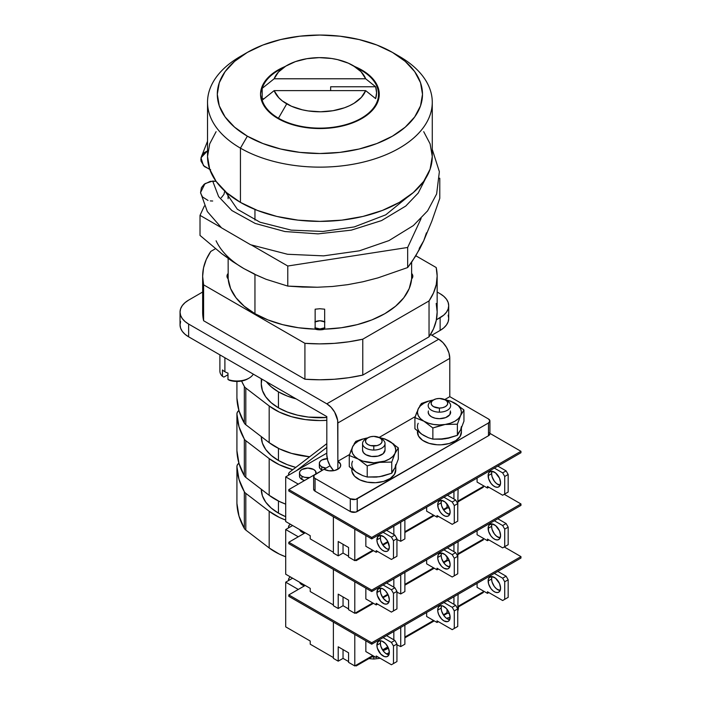 <?xml version="1.0" encoding="UTF-8"?>
<svg xmlns="http://www.w3.org/2000/svg" width="701" height="701" viewBox="0 0 701 701"><rect width="100%" height="100%" fill="white"/><g stroke="black" fill="none" stroke-linecap="round" stroke-linejoin="round"><path stroke-width="1.05" d="M227.282 274.766L226.975 276.185L228.175 278.928L228.14 258.424L228.175 278.928A10.016 5.783 180 0 1 226.975 276.185A10.016 5.783 180 0 1 228.175 273.434M234.633 262.498L221.735 253.692L200.022 235.431L200.022 215.347L221.192 227.571L200.022 215.347L200.022 235.431L221.735 253.692L232.758 261.622L243.904 268.606L255.068 274.503L266.091 279.296L287.778 286.096L302.42 287.06L317.299 287.244L332.458 286.481L347.722 284.667L362.873 281.784L377.918 277.894L407.658 267.554L407.658 247.471L421.108 218.493L407.658 247.471L407.658 267.554L411.618 262.279L411.627 278.928L412.828 276.185A10.016 5.783 180 0 1 411.627 278.928L409.218 288.54L403.82 297.741L395.601 306.214L384.849 313.68L371.916 319.893L357.238 324.633L341.308 327.753L324.659 329.137L324.659 309.194L319.893 308.738L315.143 309.194L315.143 329.137L319.901 329.829L324.659 329.137A10.016 5.783 180 0 1 315.143 329.137L298.495 327.753L282.564 324.633L267.887 319.893L254.954 313.68A91.849 53.031 0 0 1 228.175 278.928L230.585 288.54L235.983 297.741L244.202 306.214L254.954 313.68L254.954 274.45L254.954 313.68A91.849 53.031 0 0 0 315.143 329.137L315.143 309.194L319.893 308.738L324.659 309.194L324.659 329.137A91.849 53.031 0 0 0 411.627 278.928L411.627 262.262L419.645 249.03L423.719 240.785L431.842 221.166L439.781 198.339L439.781 178.256L439.781 198.339L431.842 221.166L423.719 240.785L426.462 232.828M254.954 209.45L254.954 220.061L254.954 209.45M437.152 276.185A117.251 67.699 180 0 1 429.038 300.931L429.038 336.83A117.251 67.699 0 0 0 437.152 312.085L437.152 276.185A117.251 67.699 180 0 0 436.197 267.537L415.833 255.777L436.197 267.537L437.152 276.01L436.267 284.492L433.551 292.843L429.038 300.931L362.767 339.196L348.756 341.799L334.298 343.367L319.603 343.876L304.917 343.324L203.614 284.834L202.65 276.352L203.535 267.87L206.252 259.519L210.764 251.431L215.444 248.732L210.764 251.431A117.251 67.699 180 0 0 202.65 276.185L202.65 312.085A117.251 67.699 0 0 0 203.614 320.734L203.614 284.834A117.251 67.699 180 0 1 202.65 276.185M411.627 273.434A10.016 5.783 180 0 1 412.828 276.185L412.521 274.766M203.535 303.778L202.65 312.26L203.614 320.734L304.917 379.223L319.603 379.776L334.298 379.267L348.756 377.699L362.767 375.096L429.038 336.83L429.038 300.931L362.767 339.196A117.251 67.699 180 0 1 304.917 343.324L304.917 379.223A117.251 67.699 0 0 0 362.767 375.096L362.767 339.196L362.767 375.096L429.038 336.83L433.551 328.743L436.267 320.392L437.152 311.91L436.197 303.437M304.917 379.223L304.917 343.324L203.614 284.834L203.614 320.734L304.917 379.223M216.092 131.683L209.695 143.854L207.531 156.516L209.695 169.169L216.092 181.34L226.476 192.556L240.443 202.387L240.443 148.139L247.357 136.169A102.6 59.234 180 0 1 247.357 52.4A102.6 59.234 180 0 1 392.446 52.4L405.204 61.373L414.685 71.616L420.53 82.727L422.501 94.284L420.53 105.842L414.685 116.953L405.204 127.188L392.446 136.169L376.901 143.53L359.166 149.006L339.915 152.38L319.901 153.519L299.888 152.38L280.637 149.006L262.901 143.53L247.357 136.169L234.598 127.188L225.117 116.953L219.273 105.842L217.301 94.284L219.273 82.727L225.117 71.616L234.598 61.373L247.357 52.4L262.901 45.03L280.637 39.563L299.888 36.189L319.901 35.05L339.915 36.189L359.166 39.563L376.901 45.03L392.446 52.4L399.36 56.387L392.446 52.4A102.6 59.234 180 0 1 392.446 136.169A102.6 59.234 180 0 1 247.357 136.169L240.443 148.139A112.37 64.878 0 0 0 399.36 148.139A112.37 64.878 0 0 0 399.36 56.387L399.36 56.387A112.37 64.878 180 0 1 432.272 102.258A112.37 64.878 180 0 1 362.899 162.194A112.37 64.878 180 0 1 240.443 148.139L240.443 202.387A112.37 64.878 0 0 0 362.899 216.451A112.37 64.878 0 0 0 432.272 156.516L430.107 143.854L423.719 131.683M261.683 97.965L262.183 96.659A59.357 34.27 0 0 0 261.228 99.472M361.874 70.047L361.874 70.652L361.874 70.047L354.785 66.551A59.357 34.27 180 0 1 361.874 70.047A59.357 34.27 180 0 1 379.259 94.284L378.119 87.599L374.746 81.167L369.261 75.244L361.874 70.047M277.929 118.513A59.357 34.27 180 0 1 260.544 94.284A59.357 34.27 180 0 1 285.018 66.551L277.929 70.047L270.542 75.244L265.057 81.167L261.683 87.599L260.544 94.284L261.683 100.97L265.057 107.402L270.542 113.325L277.929 118.513L286.919 122.78L297.189 125.943L308.317 127.897L319.901 128.555L331.485 127.897L342.614 125.943L352.883 122.78L361.874 118.513L369.261 113.325L374.746 107.402L378.119 100.97L379.259 94.284A59.357 34.27 180 0 1 342.614 125.943A59.357 34.27 180 0 1 277.929 118.513M247.357 52.4L240.443 56.387A112.37 64.878 0 0 0 240.443 148.139A112.37 64.878 180 0 1 207.531 102.258L207.531 156.516A112.37 64.878 0 0 0 240.443 202.387L257.477 210.458L276.904 216.451L297.978 220.14L319.901 221.385L341.825 220.14L362.899 216.451L382.325 210.458L399.36 202.387L413.327 192.556L423.719 181.34L430.107 169.169L432.272 156.516L432.272 102.258M207.531 102.258A112.37 64.878 180 0 1 244.053 54.398M353.067 65.561L361.357 70.354A58.63 33.85 0 0 0 361.357 70.345L348.353 63.186L337.514 59.611L331.573 58.481L319.174 57.631L306.828 58.7L295.41 61.618L285.728 66.166L278.463 72.028L274.135 78.784L365.668 78.784L274.135 78.784L262.183 88.361L262.183 98.727L264.014 98.727L262.183 98.727L262.183 88.361A58.63 33.85 180 0 1 283.055 67.953A58.63 33.85 0 0 0 278.446 70.354A58.63 33.85 0 0 0 262.183 88.361L274.135 78.784A46.897 27.076 180 0 1 286.735 65.561A46.897 27.076 180 0 1 353.067 65.561L360.997 71.66L365.668 78.784L375.64 86.766L376.577 92.69L375.64 98.613L365.668 90.631A46.897 27.076 180 0 1 332.975 110.714A46.897 27.076 180 0 1 286.735 103.853L278.446 118.215A58.63 33.85 0 0 0 361.357 118.215A58.63 33.85 0 0 0 361.357 70.354L353.067 65.561A46.897 27.076 180 0 1 365.668 78.784L375.64 86.766A56.676 32.719 180 0 1 375.64 98.613L365.668 90.631L361.339 97.395L354.075 103.257L349.501 105.72L344.393 107.805L332.975 110.714L320.629 111.783L308.23 110.933L302.289 109.803L291.45 106.237L282.398 100.97L278.805 97.763L274.135 90.631L365.668 90.631L274.135 90.631L262.183 100.208L262.183 102.276L262.183 100.208A58.63 33.85 0 0 0 278.446 118.215L278.446 118.811L278.446 118.215A58.63 33.85 180 0 1 262.183 100.208L274.135 90.631A46.897 27.076 180 0 0 286.735 103.853L278.446 118.215A58.63 33.85 180 0 0 342.333 125.558A58.63 33.85 180 0 0 378.531 94.284L378.531 99.656M361.357 70.345A58.63 33.85 180 0 1 378.531 94.284M330.653 86.766L330.653 90.631L330.653 86.766L375.64 86.766L330.653 86.766M200.565 192.591L201.424 187.684L204.061 184.337L210.291 181.349L216.074 181.322L212.683 181.06L218.616 196.587L231.856 210.537L255.217 223.461L284.913 231.54L318.026 233.871L351.324 230.138L381.554 220.587L405.739 206.068L418.19 193.073L425.542 178.615L418.19 193.073L405.739 206.068L381.554 220.587L351.324 230.138L318.026 233.871L284.913 231.54L255.217 223.461L231.856 210.537L218.616 196.587L212.683 181.06L204.972 183.627L200.565 192.547L207.33 211.553L221.507 227.834L250.572 244.728L287.55 254.27L323.608 255.865L359.333 250.827L388.959 240.601L413.362 225.573L427.601 210.861L436.635 193.967L439.369 171.684L432.272 149.444M209.801 169.467L203.413 165.576L201.003 157.786L207.531 150.803M210.624 169.677L204.412 166.566L201.091 161.256L200.863 159.293L201.792 155.534L204.429 152.468L208.363 150.549M221.306 197.735L223.943 194.396L224.863 190.541M200.731 193.467L202.554 196.99L208.013 200.433M210.309 200.915L212.683 201.012M228.053 196.569L228.114 198.716A91.849 53.031 180 0 1 228.053 196.806L228.053 193.888M347.67 284.667L332.458 286.481L317.299 287.244L287.778 286.096L287.778 266.012L251.624 245.14L287.778 266.012L287.778 286.096L266.091 279.296L253.631 273.811M200.022 215.347L204.385 205.945L200.022 215.347M439.571 178.133L439.553 178.755L439.571 178.133M407.658 247.471L287.778 266.012L407.658 247.471M419.198 248.469L423.719 240.785L415.605 256.154L407.658 267.554L377.918 277.894L362.873 281.784L347.766 284.659M216.083 240.785A107.481 62.056 0 0 0 243.904 268.606L254.472 273.96M489.543 432.666L489.92 433.753L488.483 435.742L355.626 512.142L350.298 511.537L315.064 491.191L313.636 489.193A4.889 2.822 0 0 0 315.064 491.191L315.064 478.424L314.004 477.512L314.004 475.348L324.046 469.249L329.049 470.792L334.692 470.476L339.082 468.399L340.537 466.367L340.537 464.158L337.864 461.276L337.864 422.975L449.797 358.36L449.797 396.652L444.767 399.552L449.797 396.652L488.483 418.988L489.92 420.986L488.483 422.975L355.626 499.384L350.298 498.77L315.064 478.424L350.298 498.77L350.298 511.537L315.064 491.191L315.064 478.424A4.889 2.822 180 0 1 313.636 476.435A4.889 2.822 180 0 1 315.064 474.437L330.048 465.788L327.656 460.259L326.815 454.888L326.815 416.596L188.63 336.813L184.985 334.254L182.269 331.328L180.604 328.147L180.043 324.852L180.604 321.549M448.141 315.17L448.71 318.464L448.141 321.768L446.476 324.94L443.768 327.866L440.123 330.434L431.834 335.218L440.123 330.434A29.311 16.92 0 0 0 448.71 318.464L448.71 305.706L448.141 309.001L446.476 312.182L443.768 315.108L436.381 319.822L440.123 317.667L440.123 330.434L440.123 317.667A29.311 16.92 180 0 0 448.71 305.706L448.141 302.403L446.476 299.222L443.768 296.304L440.123 293.737A29.311 16.92 180 0 1 448.71 305.706M202.65 292.019L188.63 300.116L202.65 292.019M489.92 420.986L489.92 433.753A4.889 2.822 0 0 1 488.483 435.742L488.483 422.975L488.483 435.742L357.212 511.537L357.212 498.77L488.483 422.975A4.889 2.822 180 0 0 489.92 420.986A4.889 2.822 180 0 0 488.483 418.988L449.797 396.652L449.797 358.36L448.955 352.989L446.555 347.459L442.971 342.623L438.738 339.214L430.554 334.482L438.738 339.214L326.815 403.829L331.038 407.246L334.631 412.083L337.654 420.363L337.864 461.276L349.606 454.493L337.864 461.276A9.77 5.643 180 0 1 340.73 465.262A9.77 5.643 180 0 1 334.692 470.476A9.77 5.643 180 0 1 324.046 469.249L330.048 465.788L333.685 470.678A15.632 9.025 60 0 1 326.815 454.888L326.815 416.596L188.63 336.813L188.63 324.055L184.985 321.487L182.269 318.561L180.604 315.389L180.043 312.085L180.604 308.782L182.269 305.61L184.985 302.683L188.63 300.116A29.311 16.92 180 0 0 180.043 312.085L180.043 324.852A29.311 16.92 0 0 0 188.63 336.813L188.63 324.055L326.815 403.829L188.63 324.055A29.311 16.92 180 0 1 180.043 312.085M437.152 292.019L440.123 293.737L437.152 292.019M415.237 416.604L379.127 437.45L415.237 416.604M337.864 461.276L337.864 469.249L337.864 461.276M337.864 422.975L449.797 358.36A15.632 9.025 -120 0 0 438.738 339.214L326.815 403.829A15.632 9.025 60 0 1 337.864 422.975M357.212 511.537L357.212 498.77A4.889 2.822 180 0 1 350.298 498.77L350.298 511.537A4.889 2.822 0 0 0 357.212 511.537M411.627 276.632A10.016 5.783 180 0 1 412.442 277.78A10.016 5.783 0 0 0 411.627 276.632M324.659 327.884A7.08 4.092 180 0 1 315.143 327.884M324.913 327.744L319.901 328.935L314.889 327.744M314.889 321.961L319.901 320.76L324.913 321.961M315.143 321.82A7.08 4.092 180 0 1 324.659 321.82M227.983 379.513A17.096 9.875 0 0 0 253.271 374.141A17.096 9.875 180 0 1 249.083 378.102A17.096 9.875 180 0 1 227.983 379.513L229.411 380.284A15.142 8.745 0 0 0 247.698 378.899L243.685 380.564L238.962 381.388L234.029 381.291L229.411 380.284L227.983 379.513L227.983 373.134L227.983 379.513M224.898 371.723A17.096 9.875 0 0 0 227.983 373.134A17.096 9.875 0 0 1 224.898 371.723L224.898 357.755L224.898 371.723A17.096 9.875 0 0 1 222.454 369.944A17.096 9.875 0 0 0 224.898 371.723M222.454 376.323L223.882 377.094L227.983 374.728L223.882 377.094L222.454 376.323L222.454 369.944L222.454 376.323A17.096 9.875 0 0 1 219.895 371.118L219.895 354.864M296.094 398.86L287.331 396.074L278.446 391.868L271.156 386.733L266.327 381.677A58.63 33.85 0 0 0 296.094 398.86A58.63 33.85 180 0 1 278.446 391.868L278.446 407.824A58.63 33.85 -0 0 0 326.815 417.498L308.466 417.086L297.469 415.158L287.331 412.03L278.446 407.824L278.446 391.868L287.331 396.074L296.094 398.86M461.398 431.667L460.128 436.434L455.878 440.579L449.262 443.505L441.227 444.802L437.038 444.767L429.065 443.347L422.589 440.316L418.532 436.101L417.489 431.325M417.445 430.975L417.445 432.158A21.985 12.697 0 0 0 439.431 444.846A21.985 12.697 0 0 0 461.416 432.158L461.416 428.153M395.758 469.565L394.497 474.323L390.247 478.468L383.622 481.403L375.587 482.7L367.298 482.174L359.937 479.905L354.575 476.216L351.981 471.633L351.858 469.214M351.806 468.864L351.806 470.047A21.985 12.697 0 0 0 373.791 482.744A21.985 12.697 0 0 0 395.776 470.047L395.776 466.042M450.454 410.944L449.814 414.694L445.67 417.603L439.431 418.699L435.128 418.199L431.483 416.797A11.234 6.484 180 0 1 428.197 412.206L428.407 410.944M433.744 399.947L427.549 401.34L433.744 399.947L428.434 401.217L423.886 403.233L420.39 405.861L418.19 408.92L417.445 412.206L418.19 415.491L420.39 418.558L423.886 421.187L428.434 423.202L433.744 424.473L439.431 424.902L445.117 424.473L450.419 423.202L454.975 421.187L458.472 418.558L460.662 415.491L461.416 412.206L460.662 408.92L458.472 405.861L454.975 403.233L450.419 401.217L445.117 399.947M450.664 412.206A11.234 6.484 180 0 1 443.733 418.199A11.234 6.484 180 0 1 431.483 416.797L429.047 414.694L428.197 412.206M439.431 439.264L450.419 437.564M458.472 432.911L460.662 429.853L461.416 426.567M420.39 432.911L414.913 428.758L414.913 417.603L414.913 428.758L421.616 434.129L428.442 437.739L423.886 435.54A21.985 12.697 0 0 1 418.19 423.281M416.797 412.232L414.913 417.603L423.886 421.187L432.859 427.969L445.117 424.473L457.385 424.175L457.385 435.33L445.117 438.826L432.859 439.124L432.859 427.969L432.859 439.124L428.442 437.739L432.859 439.124L442.007 439.203L448.237 438.239L457.385 435.33L457.385 424.175L460.662 415.491L463.948 410.015L463.948 421.17L460.662 429.853L457.385 435.33L460.662 429.853L463.948 421.17L463.948 410.015L463.151 409.305M459.532 406.3L450.454 401.051L444.662 399.552L450.454 401.051L454.975 403.233A21.985 12.697 180 0 1 460.662 415.491L463.948 410.015L454.975 403.233A21.985 12.697 180 0 0 445.529 400.017M419.855 405.774L421.476 403.452L427.549 401.34L421.476 403.452L417.892 409.594M418.453 408.376L414.913 417.603L423.886 421.187A21.985 12.697 180 0 1 418.19 408.92A21.985 12.697 180 0 1 433.332 400.017M441.998 425.06L445.117 424.473A21.985 12.697 180 0 1 423.886 421.187L432.859 427.969L441.998 425.06M459.83 417.402L460.662 415.491A21.985 12.697 180 0 1 445.117 424.473L457.385 424.175L459.83 417.402M362.557 450.103L363.416 452.583L365.843 454.695A11.234 6.484 180 0 0 378.093 456.097A11.234 6.484 180 0 0 385.033 450.103L383.14 453.705L378.093 456.097L371.6 456.465L365.843 454.695A11.234 6.484 180 0 1 362.557 450.103L362.557 443.558A11.234 6.484 180 0 1 367.035 438.379M368.104 437.845L361.909 439.229L368.104 437.845L362.803 439.115L358.246 441.131L354.75 443.759L352.559 446.817L351.806 450.103L352.559 453.389L354.75 456.447L358.246 459.076L362.803 461.1L373.791 462.8L384.788 461.1L389.335 459.076L392.832 456.447L395.031 453.389L395.776 450.103L395.031 446.817L392.832 443.759L389.335 441.131L384.788 439.115L379.486 437.845M373.791 477.153L379.486 476.724L384.788 475.453M392.832 470.809L395.031 467.751L395.776 464.465M354.75 470.809L349.273 466.656L349.273 455.501L349.273 466.656L355.977 472.018L362.803 475.637L358.246 473.438A21.985 12.697 0 0 1 352.559 461.179M351.166 450.13L349.273 455.501L358.246 459.076L367.219 465.867L379.486 462.362L391.745 462.073L391.745 473.228L379.486 476.724L367.219 477.022L367.219 465.867L367.219 477.022L362.803 475.637L367.219 477.022L376.367 477.092L382.606 476.128L391.745 473.228L391.745 462.073L395.031 453.389L398.317 447.913L398.317 459.067L395.031 467.751L391.745 473.228L395.031 467.751L398.317 459.067L398.317 447.913L397.52 447.194M393.892 444.197L384.814 438.949L379.031 437.442L384.814 438.949L389.335 441.131A21.985 12.697 180 0 1 395.031 453.389L398.317 447.913L389.335 441.131A21.985 12.697 180 0 0 379.898 437.906M354.215 443.672L355.845 441.341L361.909 439.229L355.845 441.341L352.252 447.492M352.813 446.274L349.273 455.501L358.246 459.076A21.985 12.697 180 0 1 352.559 446.817A21.985 12.697 180 0 1 367.692 437.906M376.367 462.958L379.486 462.362A21.985 12.697 180 0 1 358.246 459.076L367.219 465.867L376.367 462.958M394.19 455.3L395.031 453.389A21.985 12.697 180 0 1 379.486 462.362L391.745 462.073L394.19 455.3M269.175 442.655L245.806 424.745A9.77 5.643 180 0 1 244.334 423.132L238.988 410.751L236.92 398.045A146.562 84.619 0 0 0 244.334 423.132L244.334 386.426L241.591 381.046A146.562 84.619 180 0 0 244.334 386.426L244.334 423.132A9.77 5.643 0 0 0 245.806 424.745L269.175 442.655A63.511 36.671 0 0 0 309.676 456.78L291.563 453.398L279.287 448.78L269.175 442.655L269.175 405.958L245.806 388.047A9.77 5.643 180 0 1 244.334 386.426A9.77 5.643 180 0 0 245.806 388.047L245.806 424.745L245.806 388.047L269.175 405.958L269.175 442.655M266.327 381.677L271.156 386.733L278.446 391.868A58.63 33.85 180 0 1 266.327 381.677M326.815 420.337L319.901 420.556L305.347 419.584L291.563 416.701L279.287 412.083L269.175 405.958A63.511 36.671 180 0 0 326.815 420.337M261.867 379.101L261.271 383.885L262.402 390.492L265.74 396.836L271.156 402.689L278.446 407.824A58.63 33.85 0 0 1 261.271 383.885L261.271 378.759M236.92 381.467L236.92 397.949A9.77 5.643 0 0 0 236.92 398.045M288.698 475.138A6.844 3.952 180 0 1 288.54 474.288A6.844 3.952 180 0 1 289.916 471.913L288.821 473.166L288.698 475.138M321.768 470.012A8.307 4.793 -0 0 0 322.267 470.275L321.768 470.012L321.768 466.822L321.768 470.012L319.963 468.452L319.332 466.621A8.307 4.793 0 0 0 321.768 470.012M327.639 458.629L321.768 460.04L319.963 461.591L319.332 463.431L319.963 465.262L321.768 466.822L325.991 468.128A8.307 4.793 180 0 1 321.768 466.822A8.307 4.793 180 0 1 319.332 463.431A8.307 4.793 180 0 1 327.236 458.638M304.628 480.5L301.938 479.466A8.307 4.793 0 0 1 299.502 476.075L300.133 477.907L301.938 479.466L301.938 476.268L304.628 477.311L309.658 477.556A8.307 4.793 180 0 1 301.938 476.268L301.938 479.466A8.307 4.793 -0 0 0 304.584 480.492M313.68 469.495A8.307 4.793 180 0 1 316.116 472.877A8.307 4.793 180 0 1 315.906 473.955L315.485 471.046L313.68 469.495L307.809 468.084L301.938 469.495L300.133 471.046L299.502 472.877A8.307 4.793 180 0 1 304.628 468.452A8.307 4.793 180 0 1 313.68 469.495M441.604 500.383A8.798 5.073 -120 0 0 441.157 502.801L437.704 504.79A8.798 5.073 60 0 1 439.527 500.768A8.798 5.073 60 0 1 446.3 503.125A8.798 5.073 60 0 1 450.138 511.975L449.096 515.358L447.378 516.348L445.135 516.129L442.708 514.727L440.465 512.361L438.178 507.813L437.818 503.458L438.747 501.408L441.542 500.374L445.135 502.039L449.096 507.375L450.138 511.975A8.798 5.073 60 0 1 448.316 515.997A8.798 5.073 60 0 1 441.542 513.64A8.798 5.073 60 0 1 437.704 504.79L441.157 502.801L441.63 500.321M376.901 539.893A8.798 5.073 60 0 1 378.724 535.871A8.798 5.073 60 0 1 385.497 538.228A8.798 5.073 60 0 1 389.335 547.078L387.522 540.944L384.332 537.141L380.739 535.476L377.953 536.51L376.901 539.893L377.375 542.916L379.662 547.463L381.905 549.829L384.332 551.231L386.575 551.45L388.293 550.46L389.335 547.078A8.798 5.073 60 0 1 387.522 551.1A8.798 5.073 60 0 1 380.739 548.743A8.798 5.073 60 0 1 376.901 539.893L380.354 537.904L376.901 539.893M380.801 535.485A8.798 5.073 -120 0 0 380.354 537.904L380.827 540.927L383.123 545.466L386.575 548.673L388.959 549.496M492.041 471.265A8.798 5.073 -120 0 0 491.594 473.683L488.141 475.672A8.798 5.073 60 0 1 489.964 471.65A8.798 5.073 60 0 1 496.737 474.007A8.798 5.073 60 0 1 500.575 482.858L499.533 486.24L497.815 487.23L495.572 487.011L493.145 485.609L490.902 483.243L488.615 478.695L488.255 474.34L489.184 472.29L491.979 471.256L495.572 472.921L499.533 478.257L500.575 482.858A8.798 5.073 60 0 1 498.753 486.88A8.798 5.073 60 0 1 491.979 484.522A8.798 5.073 60 0 1 488.141 475.672L491.594 473.683L492.067 471.203M326.815 453.135L285.701 476.873L285.701 521.544L310.228 535.704L285.701 521.544L285.701 476.873L298.275 484.128L285.701 476.873L326.815 453.135M447.028 507.384L443.339 509.522L447.028 507.384L449.534 508.54L447.028 507.384L447.028 503.958L447.028 507.384M433.56 515.165L404.88 531.717L433.56 515.165M426.646 507.182L426.646 511.178L437.012 517.163L437.012 515.568L452.215 524.339L454.283 523.139L454.283 505.587L452.215 502.004L443.917 497.211L452.215 502.004L455.668 500.006L447.378 495.221L455.668 500.006L452.215 502.004L454.283 505.587L457.735 503.598L455.668 500.006L457.735 503.598L457.735 521.15L457.735 503.598L454.283 505.587L454.283 523.139L457.735 521.15L452.215 524.339L457.735 521.15L452.215 524.339L437.012 515.568L437.012 517.163L438.397 516.365L437.012 517.163L426.646 511.178L426.646 507.182M354.794 560.642L354.794 529.124L354.794 560.642L348.572 557.05L348.572 547.472L338.215 541.496L338.215 555.849L333.378 553.063L333.378 516.76L333.378 553.063L338.215 555.849L338.215 541.496L348.572 547.472L348.572 557.05L354.794 560.642L372.757 550.267L354.794 560.642M393.831 526.136L393.831 534.512L393.831 526.136M387.846 541.558L382.536 544.624L387.846 541.558M365.843 535.511L365.843 546.281L365.843 535.511M483.997 486.047L458.086 501.005L483.997 486.047M477.083 478.064L477.083 482.06L487.449 488.036L487.449 486.441L502.652 495.221L504.72 494.021L504.72 476.47L502.652 472.877L494.354 468.093L502.652 472.877L506.104 470.888L497.815 466.104L506.104 470.888L502.652 472.877L504.72 476.47L508.172 474.481L506.104 470.888L508.172 474.481L508.172 492.032L508.172 474.481L504.72 476.47L504.72 494.021L508.172 492.032L502.652 495.221L508.172 492.032L502.652 495.221L487.449 486.441L487.449 488.036L488.834 487.239L487.449 488.036L477.083 482.06L477.083 478.064M333.378 552.265L310.228 538.903L310.228 535.704L310.228 538.903L333.378 552.265M483.304 487.239L458.086 501.802L483.304 487.239L483.304 486.441L483.304 487.239M447.799 507.743L443.724 510.091L447.799 507.743M434.252 515.568L404.88 532.515L434.252 515.568M388.152 542.18L382.921 545.194L388.152 542.18M373.449 550.671L356.178 560.642L355.486 560.239L356.178 560.642L356.178 559.845L356.178 560.642L373.449 550.671M348.572 556.252L343.043 553.063L338.215 555.849L343.043 553.063L343.043 544.283L343.043 553.063L348.572 556.252M396.941 539.533L400.735 541.295L404.88 538.903L404.88 519.748L404.88 538.903L400.735 541.295L400.735 522.149L400.735 541.295L396.941 539.533M457.735 508.383L458.086 489.035L457.735 508.383M453.941 491.427L453.941 499.007L453.941 491.427M500.19 485.276L496.597 483.611L494.354 481.245L492.067 476.698L491.594 473.683A8.798 5.073 -120 0 0 500.128 485.267M377.594 551.468L376.209 552.265L365.843 546.281L376.209 552.265L377.594 551.468M376.209 550.671L376.209 552.265L376.209 550.671L391.412 559.442L376.209 550.671M394.865 557.444L391.412 559.442L396.941 556.252L396.941 538.701L393.48 540.69L393.48 558.25L391.412 559.442L394.865 557.444M383.123 532.313L391.412 537.106L394.865 535.108L386.575 530.324L394.865 535.108L396.941 538.701L396.941 556.252L393.48 558.25L393.48 540.69L391.412 537.106L393.48 540.69L396.941 538.701L394.865 535.108L391.412 537.106L383.123 532.313M380.827 535.424L380.354 537.904A8.798 5.073 -120 0 0 388.889 549.496M449.753 514.394L446.16 512.729L443.917 510.363L441.63 505.824L441.157 502.801A8.798 5.073 -120 0 0 449.692 514.394M301.938 476.268A8.307 4.793 180 0 1 299.502 472.877L300.133 474.717L301.938 476.268M326.815 443.645L289.916 471.913L326.815 443.645M296.418 470.686L326.815 447.396L296.418 470.686M371.723 538.903L288.812 491.033L288.812 489.596L315.029 474.454L288.812 489.596L371.723 537.465L288.812 489.596L288.812 491.033L371.723 538.903L371.723 537.465L371.723 538.903L520.957 452.741L520.957 451.304L371.723 537.465L520.957 451.304L489.92 433.376L520.957 451.304L520.957 452.741L371.723 538.903M261.271 436.6A58.63 33.85 0 0 0 278.446 460.478A58.63 33.85 -0 0 0 295.813 467.401L287.331 464.684L278.446 460.478L278.446 448.368L278.446 460.478L271.156 455.343L265.74 449.499L262.402 443.146L261.271 436.539M238.077 411.242A92.821 53.591 180 0 1 238.883 410.392L237.192 412.582L236.92 414.002L236.92 450.699A146.562 84.619 0 0 0 244.334 475.786L238.988 463.405L236.92 450.699L236.92 414.002A9.77 5.643 180 0 1 236.92 413.905A9.77 5.643 180 0 1 238.077 411.242M269.175 495.309L245.806 477.407A9.77 5.643 180 0 1 244.334 475.786L244.334 439.089L238.988 426.707L236.92 414.002A146.562 84.619 180 0 0 244.334 439.089L244.334 475.786A9.77 5.643 0 0 0 245.806 477.407L269.175 495.309A63.511 36.671 0 0 0 285.701 504.142L279.287 501.434L269.175 495.309L269.175 458.612L245.806 440.701A9.77 5.643 180 0 1 244.334 439.089A9.77 5.643 180 0 0 245.806 440.701L245.806 477.407L245.806 440.701L269.175 458.612L269.175 495.309M292.799 469.705L279.287 464.737L269.175 458.612A63.511 36.671 180 0 0 292.799 469.705M288.698 527.792A6.844 3.952 180 0 1 288.54 526.95A6.844 3.952 180 0 1 289.916 524.567L288.821 525.829L288.698 527.792M304.628 533.154L301.938 532.12A8.307 4.793 0 0 1 299.642 529.597L301.938 532.12L301.938 530.92L301.938 532.12A8.307 4.793 -0 0 0 304.584 533.146M441.604 553.036A8.798 5.073 -120 0 0 441.157 555.455L437.704 557.453A8.798 5.073 60 0 1 439.527 553.422A8.798 5.073 60 0 1 446.3 555.779A8.798 5.073 60 0 1 450.138 564.629L449.096 568.012L447.378 569.002L443.917 568.222L441.542 566.303L438.747 562.044L437.818 558.916L437.818 556.121L438.747 554.062L441.542 553.028L445.135 554.693L449.096 560.038L450.138 564.629A8.798 5.073 60 0 1 448.316 568.651A8.798 5.073 60 0 1 441.542 566.303A8.798 5.073 60 0 1 437.704 557.453L441.157 555.455L441.63 552.984M376.901 592.555A8.798 5.073 60 0 1 378.724 588.525A8.798 5.073 60 0 1 385.497 590.882A8.798 5.073 60 0 1 389.335 599.732L388.293 595.14L385.497 590.882L383.123 588.963L380.739 588.13L377.953 589.164L376.901 592.555L377.375 595.57L380.739 601.405L384.332 603.885L386.575 604.104L388.293 603.114L389.335 599.732A8.798 5.073 60 0 1 387.522 603.754A8.798 5.073 60 0 1 380.739 601.405A8.798 5.073 60 0 1 376.901 592.555L380.354 590.557L376.901 592.555M380.801 588.139A8.798 5.073 -120 0 0 380.354 590.557L380.827 593.581L383.123 598.119L386.575 601.327L388.959 602.159M492.041 523.919A8.798 5.073 -120 0 0 491.594 526.337L488.141 528.326A8.798 5.073 60 0 1 489.964 524.304A8.798 5.073 60 0 1 496.737 526.661A8.798 5.073 60 0 1 500.575 535.511L499.533 538.894L497.815 539.884L495.572 539.665L493.145 538.263L490.902 535.897L488.615 531.349L488.255 526.994L489.184 524.944L491.979 523.91L495.572 525.575L499.533 530.911L500.575 535.511A8.798 5.073 60 0 1 498.753 539.533A8.798 5.073 60 0 1 491.979 537.176A8.798 5.073 60 0 1 488.141 528.326L491.594 526.337L492.067 523.857M292.606 525.54L285.701 529.527L285.701 574.207L310.228 588.367L285.701 574.207L285.701 529.527L298.275 536.782L285.701 529.527L292.606 525.54M447.028 560.038L443.339 562.176L447.028 560.038L449.534 561.203L447.028 560.038L447.028 556.612L447.028 560.038M433.56 567.819L404.88 584.371L433.56 567.819M426.646 559.845L426.646 563.832L437.012 569.817L437.012 568.222L452.215 576.993L454.283 575.801L454.283 558.25L452.215 554.657L443.917 549.873L452.215 554.657L455.668 552.66L447.378 547.875L455.668 552.66L452.215 554.657L454.283 558.25L457.735 556.252L455.668 552.66L457.735 556.252L457.735 573.804L457.735 556.252L454.283 558.25L454.283 575.801L457.735 573.804L452.215 576.993L457.735 573.804L452.215 576.993L437.012 568.222L437.012 569.817L438.397 569.019L437.012 569.817L426.646 563.832L426.646 559.845M354.794 613.296L354.794 581.777L354.794 613.296L348.572 609.704L348.572 600.135L338.215 594.15L338.215 608.512L333.378 605.717L333.378 569.414L333.378 605.717L338.215 608.512L338.215 594.15L348.572 600.135L348.572 609.704L354.794 613.296L372.757 602.921L354.794 613.296M393.831 578.789L393.831 587.166L393.831 578.789M387.846 594.211L382.536 597.278L387.846 594.211M365.843 588.165L365.843 598.934L365.843 588.165M483.997 538.701L458.086 553.659L483.997 538.701M477.083 530.718L477.083 534.714L487.449 540.699L487.449 539.095L502.652 547.875L504.72 546.675L504.72 529.124L502.652 525.54L494.354 520.747L502.652 525.54L506.104 523.542L497.815 518.758L506.104 523.542L502.652 525.54L504.72 529.124L508.172 527.134L506.104 523.542L508.172 527.134L508.172 544.686L508.172 527.134L504.72 529.124L504.72 546.675L508.172 544.686L502.652 547.875L508.172 544.686L502.652 547.875L487.449 539.095L487.449 540.699L488.834 539.901L487.449 540.699L477.083 534.714L477.083 530.718M333.378 604.919L310.228 591.556L310.228 588.367L310.228 591.556L333.378 604.919M483.304 539.901L458.086 554.456L483.304 539.901L483.304 539.104L483.304 539.901M447.799 560.397L443.724 562.745L447.799 560.397M434.252 568.222L404.88 585.169L434.252 568.222M388.152 594.834L382.921 597.848L388.152 594.834M373.449 603.324L356.178 613.296L355.486 612.893L356.178 613.296L356.178 612.499L356.178 613.296L373.449 603.324M348.572 608.906L343.043 605.717L338.215 608.512L343.043 605.717L343.043 596.937L343.043 605.717L348.572 608.906M396.941 592.196L400.735 593.949L404.88 591.556L404.88 572.41L404.88 591.556L400.735 593.949L400.735 574.802L400.735 593.949L396.941 592.196M457.735 561.037L458.086 541.689L457.735 561.037M453.941 544.081L453.941 551.661L453.941 544.081M500.19 537.93L496.597 536.265L494.354 533.899L492.067 529.351L491.594 526.337A8.798 5.073 -120 0 0 500.128 537.93M377.594 604.122L376.209 604.919L365.843 598.934L376.209 604.919L377.594 604.122M376.209 603.324L376.209 604.919L376.209 603.324L391.412 612.096L376.209 603.324M394.865 610.107L391.412 612.096L396.941 608.906L396.941 591.355L393.48 593.353L393.48 610.904L391.412 612.096L394.865 610.107M383.123 584.976L391.412 589.76L394.865 587.762L386.575 582.978L394.865 587.762L396.941 591.355L396.941 608.906L393.48 610.904L393.48 593.353L391.412 589.76L393.48 593.353L396.941 591.355L394.865 587.762L391.412 589.76L383.123 584.976M380.827 588.086L380.354 590.557A8.798 5.073 -120 0 0 388.889 602.15M449.753 567.048L446.16 565.383L443.917 563.017L441.63 558.478L441.157 555.455A8.798 5.073 -120 0 0 449.692 567.048M290.354 524.234L289.916 524.567L290.354 524.234M371.723 591.556L288.812 543.687L288.812 542.25L305.189 532.795L288.812 542.25L371.723 590.119L288.812 542.25L288.812 543.687L371.723 591.556L371.723 590.119L371.723 591.556L520.957 505.395L520.957 503.958L371.723 590.119L520.957 503.958L504.238 494.301L520.957 503.958L520.957 505.395L371.723 591.556M261.271 489.254A58.63 33.85 0 0 0 278.446 513.132A58.63 33.85 -0 0 0 285.701 516.69L278.446 513.132L278.446 501.022L278.446 513.132L271.156 508.006L265.74 502.153L262.402 495.8L261.271 489.202M238.077 463.896A92.821 53.591 180 0 1 238.883 463.046L237.192 465.236L236.92 466.656L236.92 503.362A146.562 84.619 0 0 0 244.334 528.44L238.988 516.059L236.92 503.362L236.92 466.656A9.77 5.643 180 0 1 236.92 466.559A9.77 5.643 180 0 1 238.077 463.896M269.175 547.963L245.806 530.061A9.77 5.643 180 0 1 244.334 528.44L244.334 491.743L238.988 479.361L236.92 466.656A146.562 84.619 180 0 0 244.334 491.743L244.334 528.44A9.77 5.643 0 0 0 245.806 530.061L269.175 547.963A63.511 36.671 0 0 0 285.701 556.796L279.287 554.088L269.175 547.963L269.175 511.266L245.806 493.364A9.77 5.643 180 0 1 244.334 491.743A9.77 5.643 180 0 0 245.806 493.364L245.806 530.061L245.806 493.364L269.175 511.266L269.175 547.963M285.701 520.098L279.287 517.391L269.175 511.266A63.511 36.671 180 0 0 285.701 520.098M288.698 580.454A6.844 3.952 180 0 1 288.54 579.604A6.844 3.952 180 0 1 289.916 577.23L288.821 578.483L288.698 580.454M304.628 585.817L301.938 584.774A8.307 4.793 0 0 1 299.642 582.251L301.938 584.774L301.938 583.574L301.938 584.774A8.307 4.793 -0 0 0 304.584 585.799M441.604 605.69A8.798 5.073 -120 0 0 441.157 608.109L437.704 610.107A8.798 5.073 60 0 1 439.527 606.076A8.798 5.073 60 0 1 446.3 608.433A8.798 5.073 60 0 1 450.138 617.283L449.096 620.665L447.378 621.656L443.917 620.876L441.542 618.957L438.747 614.698L437.818 611.57L437.818 608.775L438.747 606.715L440.465 605.725L442.708 605.953L446.3 608.433L449.096 612.692L450.138 617.283A8.798 5.073 60 0 1 448.316 621.314A8.798 5.073 60 0 1 441.542 618.957A8.798 5.073 60 0 1 437.704 610.107L441.157 608.109L441.63 605.638M376.901 645.209A8.798 5.073 60 0 1 378.724 641.178A8.798 5.073 60 0 1 385.497 643.536A8.798 5.073 60 0 1 389.335 652.386L388.293 647.794L385.497 643.536L381.905 641.056L379.662 640.837L377.953 641.827L376.901 645.209L377.375 648.232L380.739 654.059L384.332 656.539L386.575 656.758L388.293 655.768L389.335 652.386A8.798 5.073 60 0 1 387.522 656.416A8.798 5.073 60 0 1 380.739 654.059A8.798 5.073 60 0 1 376.901 645.209L380.354 643.211L376.901 645.209M380.801 640.793A8.798 5.073 -120 0 0 380.354 643.211L380.827 646.234L383.123 650.782L385.366 653.148L388.959 654.813M492.041 576.572A8.798 5.073 -120 0 0 491.594 578.991L488.141 580.98A8.798 5.073 60 0 1 489.964 576.958A8.798 5.073 60 0 1 496.737 579.315A8.798 5.073 60 0 1 500.575 588.165L499.533 591.548L497.815 592.538L495.572 592.319L493.145 590.917L490.902 588.551L488.615 584.003L488.255 579.657L489.184 577.598L491.979 576.564L495.572 578.229L499.533 583.574L500.575 588.165A8.798 5.073 60 0 1 498.753 592.187A8.798 5.073 60 0 1 491.979 589.83A8.798 5.073 60 0 1 488.141 580.98L491.594 578.991L492.067 576.511M292.606 578.194L285.701 582.18L285.701 626.86L310.228 641.021L285.701 626.86L285.701 582.18L298.275 589.445L285.701 582.18L292.606 578.194M447.028 612.7L443.339 614.83L447.028 612.7L449.534 613.857L447.028 612.7L447.028 609.274L447.028 612.7M433.56 620.473L404.88 637.034L433.56 620.473M426.646 612.499L426.646 616.486L437.012 622.47L437.012 620.876L452.215 629.647L454.283 628.455L454.283 610.904L452.215 607.311L443.917 602.527L452.215 607.311L455.668 605.313L447.378 600.529L455.668 605.313L452.215 607.311L454.283 610.904L457.735 608.906L455.668 605.313L457.735 608.906L457.735 626.457L457.735 608.906L454.283 610.904L454.283 628.455L457.735 626.457L452.215 629.647L457.735 626.457L452.215 629.647L437.012 620.876L437.012 622.47L438.397 621.673L437.012 622.47L426.646 616.486L426.646 612.499M354.794 665.95L354.794 634.44L354.794 665.95L348.572 662.357L348.572 652.789L338.215 646.804L338.215 661.166L333.378 658.37L333.378 622.067L333.378 658.37L338.215 661.166L338.215 646.804L348.572 652.789L348.572 662.357L354.794 665.95L372.757 655.575L354.794 665.95M393.831 631.443L393.831 639.82L393.831 631.443M387.846 646.865L382.536 649.932L387.846 646.865M365.843 640.819L365.843 651.588L365.843 640.819M483.997 591.355L458.086 606.312L483.997 591.355M477.083 583.381L477.083 587.368L487.449 593.353L487.449 591.758L502.652 600.529L504.72 599.337L504.72 581.786L502.652 578.194L494.354 573.409L502.652 578.194L506.104 576.196L497.815 571.411L506.104 576.196L502.652 578.194L504.72 581.786L508.172 579.788L506.104 576.196L508.172 579.788L508.172 597.34L508.172 579.788L504.72 581.786L504.72 599.337L508.172 597.34L502.652 600.529L508.172 597.34L502.652 600.529L487.449 591.758L487.449 593.353L488.834 592.555L487.449 593.353L477.083 587.368L477.083 583.381M333.378 657.573L310.228 644.21L310.228 641.021L310.228 644.21L333.378 657.573M483.304 592.555L458.086 607.11L483.304 592.555L483.304 591.758L483.304 592.555M447.799 613.051L443.724 615.408L447.799 613.051M434.252 620.876L404.88 637.831L434.252 620.876M388.152 647.487L382.921 650.51L388.152 647.487M373.449 655.978L356.178 665.95L355.486 665.547L356.178 665.95L356.178 665.153L356.178 665.95L373.449 655.978M348.572 661.56L343.043 658.37L338.215 661.166L343.043 658.37L343.043 649.599L343.043 658.37L348.572 661.56M396.941 644.85L400.735 646.602L404.88 644.21L404.88 625.064L404.88 644.21L400.735 646.602L400.735 627.456L400.735 646.602L396.941 644.85M457.735 613.69L458.086 594.343L457.735 613.69M453.941 596.744L453.941 604.323L453.941 596.744M500.19 590.584L496.597 588.919L494.354 586.553L492.067 582.014L491.594 578.991A8.798 5.073 -120 0 0 500.128 590.584M377.594 656.776L376.209 657.573L365.843 651.588L376.209 657.573L377.594 656.776M376.209 655.978L376.209 657.573L376.209 655.978L391.412 664.75L376.209 655.978M394.865 662.76L391.412 664.75L396.941 661.56L396.941 644.009L393.48 646.007L393.48 663.558L391.412 664.75L394.865 662.76M383.123 637.63L391.412 642.414L394.865 640.416L386.575 635.632L394.865 640.416L396.941 644.009L396.941 661.56L393.48 663.558L393.48 646.007L391.412 642.414L393.48 646.007L396.941 644.009L394.865 640.416L391.412 642.414L383.123 637.63M380.827 640.74L380.354 643.211A8.798 5.073 -120 0 0 388.889 654.804M449.753 619.71L446.16 618.045L443.917 615.68L441.63 611.132L441.157 608.109A8.798 5.073 -120 0 0 449.692 619.702M290.354 576.888L289.916 577.23L290.354 576.888M371.723 644.21L288.812 596.341L288.812 594.904L305.189 585.449L288.812 594.904L371.723 642.773L288.812 594.904L288.812 596.341L371.723 644.21L371.723 642.773L371.723 644.21L520.957 558.049L520.957 556.612L371.723 642.773L520.957 556.612L504.238 546.955L520.957 556.612L520.957 558.049L371.723 644.21M380.547 438.379A11.234 6.484 180 0 1 385.033 443.558A11.234 6.484 180 0 1 373.791 450.051A11.234 6.484 0 0 0 384.174 446.046A11.234 6.484 0 0 0 381.738 438.975L379.662 437.774A8.307 4.793 180 0 1 381.467 443.006A8.307 4.793 180 0 1 373.791 445.967L373.791 450.051A11.234 6.484 180 0 1 362.557 443.558M367.92 437.774L365.843 438.975A11.234 6.484 0 0 0 363.416 446.046A11.234 6.484 0 0 0 373.791 450.051L373.791 445.967A8.307 4.793 180 0 1 366.124 443.006A8.307 4.793 180 0 1 367.92 437.774A8.307 4.793 180 0 1 373.791 436.373A8.307 4.793 180 0 1 379.662 437.774L381.467 439.334L382.098 441.166L381.467 443.006L379.662 444.557L376.972 445.599L370.619 445.599L367.92 444.557L366.124 443.006L365.484 441.166L366.124 439.334L367.92 437.774L370.619 436.741L373.791 436.373L379.662 437.774M371.845 656.898A18.962 10.953 0 0 0 373.791 656.96L373.791 659.036L373.791 656.96A18.962 10.953 0 0 0 375.105 656.933M388.424 648.101A19.54 11.286 180 0 1 382.974 650.581L388.424 648.101M386.68 654.042A18.962 10.953 0 0 0 389.335 652.28M446.186 400.481A11.234 6.484 180 0 1 450.664 405.669A11.234 6.484 180 0 1 439.431 412.153A11.234 6.484 0 0 0 449.814 408.148A11.234 6.484 0 0 0 447.378 401.077L445.301 399.885A8.307 4.793 180 0 1 447.107 405.108A8.307 4.793 180 0 1 439.431 408.07L439.431 412.153A11.234 6.484 180 0 1 428.197 405.669A11.234 6.484 180 0 1 432.675 400.481M433.56 399.885L431.483 401.077A11.234 6.484 0 0 0 429.047 408.148A11.234 6.484 0 0 0 439.431 412.153L439.431 408.07A8.307 4.793 180 0 1 431.755 405.108A8.307 4.793 180 0 1 433.56 399.885A8.307 4.793 180 0 1 439.431 398.475A8.307 4.793 180 0 1 445.301 399.885L447.107 401.436L447.737 403.277L447.107 405.108L445.301 406.668L442.611 407.702L439.431 408.07L433.56 406.668L431.755 405.108L431.124 403.277L431.755 401.436L433.56 399.885L436.25 398.843L439.431 398.475L445.301 399.885M446.476 618.282A18.962 10.953 0 0 0 450.138 617.152M458.086 610.089A18.962 10.953 0 0 0 458.358 608.792L458.086 610.291M399.36 56.387L392.446 52.4M278.446 70.354L286.735 65.561M225.126 191.364L237.35 209.249L260.062 222.226L291.195 230.13L322.889 231.461L354.233 226.931L385.778 214.821L407.176 197.375M207.531 141.225L201.012 157.76M313.636 476.435L313.636 489.193M247.698 378.899L249.083 378.102M288.54 474.332L288.54 475.234M316.116 473.832L316.116 472.877M299.502 476.075L299.502 472.877M319.332 466.621L319.332 463.431M236.92 450.603L236.92 413.905M288.54 526.986L288.54 527.888M236.92 503.257L236.92 466.559M288.54 579.639L288.54 580.542M385.033 450.103L385.033 443.558M389.239 653.586L388.065 654.638M380.214 658.292L373.791 659.036L368.892 658.607M458.568 606.829L458.358 608.792M449.928 619.009L448.754 619.5"/></g></svg>

